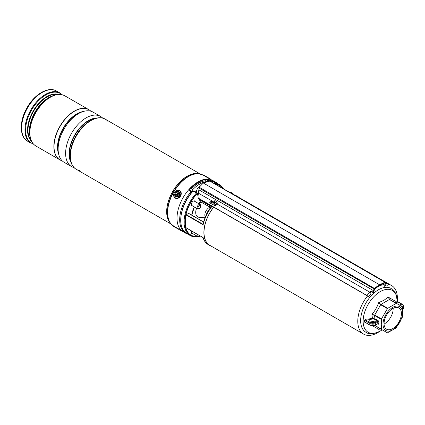 <?xml version="1.0" encoding="UTF-8"?>
<svg xmlns="http://www.w3.org/2000/svg" width="425" height="425" viewBox="0 0 425 425"><rect width="100%" height="100%" fill="white"/><g stroke="black" fill="none" stroke-linecap="round" stroke-linejoin="round"><path stroke-width="0.64" d="M205.748 216.166A12.596 7.273 -60 0 1 210.317 208.091M384.041 284.479A28.023 16.177 120 0 0 377.597 286.955A28.023 16.177 120 0 0 374.409 289.096M371.455 291.63A28.023 16.177 120 0 0 370.297 292.783M367.535 295.938A28.023 16.177 120 0 0 363.587 334.103A28.023 16.177 120 0 0 377.597 332.717A28.023 16.177 120 0 0 379.695 331.378M213.743 207.166A28.023 16.177 120 0 0 209.807 245.321L363.587 334.103M397.301 300.879A28.023 16.177 120 0 0 391.611 285.568A28.023 16.177 120 0 0 387.929 284.346M391.611 285.568L237.825 196.786A28.023 16.177 120 0 0 235.689 195.883M213.892 183.292A29.362 16.952 -60 0 1 219.523 184.668A29.362 16.952 -60 0 1 223.523 188.859M195.261 201.657A2.863 1.652 120 0 0 194.756 200.961A2.863 1.652 120 0 0 193.322 201.105A2.863 1.652 120 0 0 191.452 203.628A2.863 1.652 120 0 0 191.887 205.928A2.863 1.652 120 0 0 192.743 206.019M211.294 246.176A28.177 16.267 -60 0 1 209.727 245.453A28.177 16.267 -60 0 1 213.663 207.118M210.726 207.597L210.896 206.3L212.059 206.279A28.177 16.267 120 0 0 203.123 224.793L186.15 214.997A28.177 16.267 120 0 0 186.15 227.805L203.123 237.607A28.177 16.267 120 0 0 208.17 244.556C205.705 243.1 203.979 240.768 202.991 237.554M235.195 195.596A28.177 16.267 -60 0 1 237.904 196.648A28.177 16.267 -60 0 1 239.312 197.641M209.637 205.084A3.464 1.997 60 0 1 208.128 204.813L200.786 200.573L200.786 201.896L208.367 206.268A4.091 2.364 -120 0 0 209.637 206.662M200.398 236.077A29.362 16.952 -60 0 1 190.161 235.524A29.362 16.952 -60 0 1 196.499 192.961L193.024 191.085A29.049 16.772 -60 0 0 180.737 220.023M191.548 230.972A2.863 1.652 120 0 0 191.887 233.553A2.863 1.652 120 0 0 192.743 233.649M186.15 214.997L186.363 214.689L202.996 224.288L203.187 224.055M203.57 222.062L188.572 213.408L186.363 214.689M203.123 224.793L202.996 224.288C204.414 218.222 207.092 212.527 211.028 207.193L212.059 206.279L209.653 204.999L210.285 207.756M199.107 198.714L200.01 201.025L199.941 200.547L200.01 201.025L200.786 200.573L200.786 200.058L208.351 204.425L208.675 204.239M198.039 195.558L197.211 193.433A0.313 0.313 0 0 0 197.152 193.338L196.499 192.955L197.142 193.678A28.603 16.511 120 0 0 185.061 222.259A28.603 16.511 120 0 0 197.508 236.401M210.354 208.112L209.637 207.31L209.653 204.999M210.003 205.785L210.896 206.3A0.946 0.738 -148.4 0 1 211.034 207.182L211.034 207.182A0.946 0.738 -148.4 0 1 211.028 207.188L211.002 207.416M209.822 206.911L210.518 207.889M370.526 318.707L370.674 319.542L365.819 320.078L365.728 319.233L372.438 318.532L371.918 314.373C374.93 310.909 377.182 306.999 378.686 302.648L384.03 300.225L388.259 297.118L395.032 301.027L395.271 302.573M365.728 319.233L364.209 320.381A0.632 0.351 178.4 0 1 364.724 320.477L364.724 322.017A0.632 0.377 1.6 0 0 364.209 321.9L364.209 320.381M364.209 321.9L365.728 322.772M372.374 322.618L372.438 321.837L370.526 322.24M380.147 328.769L378.686 329.338L372.868 325.97M397.178 301.352L396.939 301.213L396.302 303.291M374.839 321.964L374.717 321.911A0.632 0.409 -67.6 0 1 374.919 322.219L372.438 321.837L372.571 321.587A3.15 1.817 180 0 1 372.821 321.582A3.15 1.817 180 0 1 374.707 321.906A3.15 1.817 180 0 1 374.839 321.964A3.15 1.817 180 0 1 375.073 322.081A3.15 1.817 180 0 1 375.126 322.113M375.009 325.47L381.326 329.115L381.703 324.466L381.326 319.382L374.574 315.488L374.924 318.872L376.396 319.605A0.632 0.361 -60 0 1 375.95 320.376A3.15 1.817 180 0 1 376.051 320.827A3.15 1.817 180 0 1 374.106 322.506A3.15 1.817 180 0 1 370.674 322.113A3.15 1.817 180 0 1 369.75 320.827A3.15 1.817 180 0 1 370.674 319.542A3.15 1.817 180 0 1 372.571 319.016A3.15 1.817 180 0 1 374.707 319.334A3.15 1.817 180 0 1 375.126 319.542A3.15 1.817 180 0 1 375.95 320.376L377.485 321.263A0.632 0.361 60 0 1 377.931 322.033L375.349 323.526L375.349 325.067L377.931 323.574L377.931 322.033A0.632 0.361 0 0 1 378.824 322.033A1.259 0.728 -120 0 0 377.931 320.493A0.632 0.361 -60 0 1 377.485 321.263L374.903 322.756A0.632 0.361 60 0 1 375.349 323.526A3.777 2.183 180 0 1 370.005 323.526L364.724 320.477L365.819 320.078L370.451 322.756A3.15 1.817 0 0 0 374.903 322.756M383.01 324.195A13.759 7.942 -60 0 1 392.737 307.344A13.759 7.942 -60 0 1 402.464 312.959A13.759 7.942 -60 0 1 392.737 329.811A13.759 7.942 -60 0 1 383.01 324.195M387.414 308.624L381.459 318.947L374.707 315.047A0.632 0.361 -60 0 0 374.574 315.488L371.918 314.373L374.707 315.047L380.667 304.725A0.632 0.361 -60 0 1 380.981 304.39L387.733 308.29L387.414 308.624L380.667 304.725L378.686 302.648L380.981 304.39L389.406 299.524A0.632 0.361 -60 0 1 389.725 299.498L396.477 303.392L389.406 299.524L388.259 297.118L389.725 299.498L402.433 306.834L402.942 312.205L402.565 316.853L396.158 327.951L387.414 332.844L374.802 325.561L381.326 329.115M387.733 308.29L396.158 303.423M381.459 318.947L381.326 319.382M392.737 328.599A12.277 7.087 -60 0 1 386.596 329.21A12.277 7.087 -60 0 1 384.715 319.372A12.277 7.087 -60 0 1 392.737 308.55A12.277 7.087 -60 0 1 398.878 307.944A12.277 7.087 -60 0 1 400.759 317.783A12.277 7.087 -60 0 1 392.737 328.599M393.141 308.327A12.277 7.087 -60 0 1 384.466 323.829A12.277 7.087 -60 0 1 384.062 324.047M374.707 325.507L380.667 328.95A0.632 0.361 -60 0 1 380.667 328.95L379.477 328.854L378.686 329.338L380.667 328.95M379.886 328.743L379.477 328.854M395.006 301.952L395.686 302.935L395.032 301.027L395.293 302.712M372.571 319.016L372.438 318.532L374.924 318.872A0.632 0.308 -53.4 0 1 374.707 319.334M370.674 322.113A3.15 1.817 180 0 1 371.514 321.767A3.15 1.817 180 0 1 372.571 321.587M370.451 322.756A0.632 0.361 120 0 0 370.005 323.526L370.005 325.067L364.724 322.017L370.138 325.353L375.217 325.353L377.804 323.802M401.811 306.473A3.15 1.817 0 0 0 402.007 305.841A3.15 1.817 0 0 0 401.083 304.555A3.15 1.817 0 0 0 397.757 304.135M397.359 301.633L396.977 303.684M402.443 306.839A3.15 1.817 0 0 0 402.199 304.428L397.561 301.75A0.632 0.51 13.6 0 1 396.939 301.213M216.564 204.754L214.333 205.541M373.463 292.777L373.299 292.299A3.15 1.817 120 0 0 373.729 290.785L373.883 289.027A0.632 0.361 -60 0 1 374.292 288.336L199.176 187.234L203.336 183.026L379.599 284.793A1416.706 817.939 -60 0 1 384.912 282.205L210.396 181.438M367.944 296.852A0.946 0.292 43.2 0 0 367.742 296.305A0.946 0.292 43.2 0 0 366.998 295.646L198.188 198.183L198.034 196.148M198.188 198.183L198.034 196.005L199.176 187.234M383.95 284.298L383.451 284.006A3.464 1.997 120 0 0 383.504 284.038L382.994 283.746M212.5 201.477L212.043 201.227L209.785 202.566M373.522 292.825L370.855 291.284L370.855 290.886A3.15 1.817 -60 0 1 369.931 292.246L217.09 204.005M387.164 286.036A1.259 0.951 -95.2 0 0 387.993 285A1.259 0.951 -95.2 0 0 387.393 283.634L385.401 282.482M209.796 181.103L203.336 183.026M373.299 292.299L370.855 290.886M213.01 201.487L198.347 193.184M212.42 204.441L210.194 203.15L209.775 202.428L211.671 200.876M367.604 296.953A1.259 0.388 -136.8 0 0 368.178 297.07A1.259 0.388 -136.8 0 0 367.901 296.337A1.259 0.388 -136.8 0 0 366.913 295.46L198.215 198.061M368.178 297.07L371.046 294.015A1.259 0.388 -136.8 0 0 370.775 293.282A1.259 0.388 -136.8 0 0 369.782 292.405L369.931 292.246M386.123 285.552L385.9 285.021L386.123 285.552L385.741 285.69A3.777 2.183 -60 0 1 385.029 284.32L384.885 282.827M383.759 283.369L383.786 283.597A3.777 2.183 120 0 0 384.492 284.973L385.741 285.69M384.29 286.296A1.259 0.951 -95.2 0 0 385.114 285.329M384.885 285.202A0.946 0.712 84.8 0 1 384.264 285.983M379.822 285.175L379.599 284.793A1416.706 817.939 -60 0 0 374.292 288.336L374.324 289.143L374.606 288.66A1416.387 817.758 120 0 0 374.531 288.708M214.136 204.85A2.518 1.907 -25 0 0 216.734 201.758A2.518 1.907 -25 0 0 214.763 200.802A2.518 1.907 -25 0 0 212.165 203.894A2.518 1.907 -25 0 0 214.136 204.85M214.747 201.923L214.981 202.13L214.747 201.923A5.35 0.946 -95 0 1 214.806 201.392A5.19 4.585 -148.5 0 0 214.513 201.402A5.19 4.585 -148.5 0 0 214.221 201.434A5.35 2.194 86.9 0 0 214.003 201.971L214.498 202.906L214.025 203.251M214.312 203.734L213.839 203.054A5.35 1.652 78.6 0 0 213.86 203.766A5.19 0.653 -1.8 0 1 214.152 203.745A5.19 0.653 -1.8 0 1 214.444 203.724A5.35 1.487 -86.8 0 1 214.577 203.001L214.885 202.757A5.35 2.879 1.1 0 1 215.682 202.725A5.19 0.637 -76.2 0 0 215.757 202.236A5.35 3.31 -163 0 0 214.981 202.13L215.156 202.736M214.529 205.689A2.518 1.907 -25 0 0 217.122 202.597L216.734 201.758M214.189 203.15L213.695 202.22A5.35 3.586 -175 0 0 212.989 202.428A5.19 3.294 62.7 0 0 212.909 202.922A5.35 2.603 12 0 1 213.6 202.847M213.695 202.22L214.003 201.971M213.573 202.847L212.989 202.428M214.779 202.029L214.981 202.746L214.498 202.906M214.529 202.778L214.221 201.434M215.549 202.725L215.757 202.236M232.985 194.315A2.518 0.77 16.9 0 0 233.261 194.087A2.518 0.77 16.9 0 0 232.911 193.497A5.35 5.35 0 0 0 231.157 192.557A5.19 5.068 8.4 0 0 230.855 192.472A5.35 0.77 104.3 0 0 230.722 192.53L230.626 192.955M231.317 193.12L231.46 192.764A5.35 0.398 -69.2 0 0 231.439 192.658A5.19 5.068 8.4 0 0 231.147 192.557A5.35 5.35 0 0 0 229.505 192.307M231.46 192.764L231.609 193.152M231.2 193.285A5.35 0.483 -66.2 0 1 231.296 193.141L231.604 193.147A5.35 4.93 9.5 0 1 232.316 193.497A5.19 0.637 -43.8 0 0 232.39 193.327A5.35 5.18 -133.8 0 0 231.699 192.929M230.217 192.722A5.35 4.893 34.6 0 1 230.318 192.743L230.552 192.913M230.366 192.753L230.414 192.525A5.35 5.212 -176 0 0 229.76 192.456M230.414 192.525L230.722 192.53M230.701 192.998L230.855 192.472M231.227 193.242L231.439 192.658M217.143 183.297A29.596 17.085 120 0 0 215.406 182.022L212.734 180.482A29.596 17.085 120 0 0 189.933 188.408A29.596 17.085 120 0 0 177.012 218.195A29.596 17.085 120 0 0 183.143 231.742L185.815 233.282A29.596 17.085 120 0 0 187.781 234.154M215.406 182.022A29.596 17.085 120 0 0 210.2 180.641L207.559 179.403A29.596 17.085 120 0 0 189.385 189.895L189.369 190.655L191.022 191.712A29.596 17.085 120 0 0 179.685 219.736A29.596 17.085 120 0 0 185.815 233.282M189.385 190.666L189.385 189.895L189.369 190.655M191.022 191.712L191.022 193.317M210.2 181.162L210.2 180.641M81.573 127.989A28.337 16.357 120 0 0 72.096 144.41M64.127 162.302L71.613 166.621L64.127 162.302A28.964 16.724 120 0 1 64.127 128.855A28.964 16.724 120 0 1 93.091 112.131A28.964 16.724 120 0 0 93.091 112.131L100.576 116.45A28.964 16.724 120 0 0 71.613 133.174A28.964 16.724 120 0 0 71.613 166.621L71.613 166.621A28.964 16.724 120 0 0 74.147 167.647M59.914 159.869L59.914 159.869A28.964 16.724 120 0 1 59.914 126.422A28.964 16.724 120 0 1 88.878 109.698L89 109.767A28.964 16.724 120 0 0 60.031 126.491A28.964 16.724 120 0 0 60.031 159.938L60.031 159.938A28.964 16.724 120 0 0 62.225 160.868M108.024 121.481A28.964 16.724 120 0 0 105.336 119.202L105.336 119.202A28.964 16.724 120 0 0 76.373 135.926A28.964 16.724 120 0 0 76.373 169.373L171.217 224.129L76.373 169.373A28.964 16.724 120 0 0 79.693 170.558M105.336 119.202L200.18 173.958L105.336 119.202C97.261 114.219 83.512 122.368 76.032 135.718C68.207 148.872 68.016 164.868 76.373 169.373L76.373 169.373M180.104 229.803L181.698 230.722L180.104 229.803M209.541 178.819L211.135 179.738L209.541 178.819M33.602 144.224L27.62 141.222C19.152 136.611 19.364 120.7 27.099 107.605C34.553 94.254 48.312 85.999 56.583 91.051L56.583 91.051A28.964 16.724 120 0 0 27.62 107.775A28.964 16.724 120 0 0 27.62 141.222L30.945 143.145A28.964 16.724 -60 0 1 30.945 109.698A28.964 16.724 -60 0 1 59.914 92.974L62.172 94.738M56.583 91.051L59.914 92.974L56.583 91.051M32.109 142.194A28.688 16.564 -60 0 1 29.591 132.34C29.638 138.853 31.732 143.4 35.865 145.982L59.856 159.837A28.964 16.724 -60 0 1 59.856 126.39A28.964 16.724 -60 0 1 88.82 109.666L88.82 109.666A28.964 16.724 -60 0 1 88.852 109.682L64.828 95.816A28.964 16.724 120 0 0 35.865 112.54A28.964 16.724 120 0 0 35.865 145.982L59.856 159.837A28.964 16.724 -60 0 0 59.883 159.853L59.856 159.837M90.902 111.201A28.964 16.724 120 0 0 89 109.767L88.878 109.698M102.728 118.134A28.964 16.724 120 0 0 100.576 116.45L93.091 112.131M176.035 227.8L179.871 230.015L176.035 227.8M174.728 194.22A2.991 2.444 -60 0 0 176.858 197.046A2.991 2.444 -60 0 0 179.839 194.151A2.991 2.444 -60 0 0 177.703 191.319A2.991 2.444 -60 0 0 174.728 194.22M205.365 217.032A5.982 3.453 -60 0 1 204.845 215.257A5.982 3.453 -60 0 1 209.637 207.368M205.036 217.818L199.054 217.287A9.446 5.451 -60 0 1 195.723 212.978A9.446 5.451 -60 0 1 196.578 208.234M199.097 203.873A9.446 5.451 -60 0 1 200.871 202.05M198.597 208.627A1.891 1.089 120 0 0 199.33 208.457A1.891 1.089 120 0 0 200.669 206.146A1.891 1.089 120 0 0 200.069 205.201A1.891 1.089 120 0 0 198.22 206.709A1.891 1.089 120 0 0 198.597 208.627M199.33 208.457L198.889 208.712A2.518 1.456 -60 0 1 197.907 208.941A2.518 1.456 -60 0 1 197.625 208.84A2.518 1.456 -60 0 1 197.508 206.152A2.518 1.456 -60 0 1 199.867 204.377A2.518 1.456 -60 0 1 200.148 204.478A2.518 1.456 -60 0 1 200.669 205.631L200.669 206.146M198.077 234.738A1.891 1.089 120 0 0 199.33 236.087L198.889 236.343A2.518 1.456 -60 0 1 197.625 236.47A2.518 1.456 -60 0 1 197.296 234.287M199.33 236.087A1.891 1.089 120 0 0 199.792 235.726L203.001 237.58M199.862 186.208A4.882 2.816 120 0 0 199.824 186.23A4.882 2.816 120 0 0 196.361 192.302M207.166 181.64L205.572 180.715A28.337 16.357 120 0 0 191.415 188.812L190.076 191.112M206.911 181.491A28.337 16.357 120 0 0 192.748 189.582L191.022 192.557M192.748 189.582L191.415 188.812M196.201 192.557A2.678 1.546 -60 0 1 196.961 192.653L194.916 191.468A2.678 1.546 120 0 0 194.151 191.372M176.97 192.371A2.359 1.928 120 0 1 179.541 193.306A2.359 1.928 120 0 1 178.229 196.366A2.359 1.928 120 0 1 175.653 195.426A2.359 1.928 120 0 1 176.97 192.371M178.851 193.997L178.681 193.465L178.187 193.731A0.505 0.409 120 0 1 177.639 193.534L177.48 193.024L176.959 193.311L177.119 193.816A0.505 0.409 120 0 1 176.837 194.469L176.348 194.735L176.513 195.266L177.007 195.001A0.505 0.409 120 0 1 177.554 195.202L177.714 195.707L178.234 195.426L178.075 194.916A0.505 0.409 120 0 1 178.357 194.268L178.851 193.997M177.241 194.942L177.692 194.969A0.723 0.59 120 0 1 178.144 195.341L178.181 195.452M176.943 195.032L176.348 194.735M177.666 193.603L177.708 193.954A0.723 0.59 120 0 1 177.305 194.889L177.204 194.942M177.607 193.635L176.959 193.311M178.42 194.23A0.723 0.59 120 0 1 177.868 193.869M219.523 184.668L216.182 182.739A29.362 16.952 120 0 0 210.55 181.363M215.162 184.03A28.826 16.644 -60 0 1 223.013 188.562M212.893 201.418A28.177 16.267 120 0 0 210.922 203.57M237.904 196.648L236.348 195.75A28.177 16.267 120 0 0 233.638 194.698M193.157 191.032A29.362 16.952 120 0 0 186.819 233.596C176.333 228.395 179.982 204.446 193.014 191A0.313 0.313 0 0 1 193.407 190.942L193.157 191.032M198.034 195.962L197.014 193.513A28.826 16.644 -60 0 0 184.843 222.541A28.826 16.644 -60 0 0 197.747 236.523M199.272 236.119A28.603 16.511 120 0 0 200.111 235.917M222.647 188.349A28.603 16.511 120 0 0 215.661 184.317M191.718 215.119A19.55 11.289 -60 0 1 194.331 206.938M198.231 203.373L200.786 201.896M199.978 200.526L200.786 200.058M210.375 203.256L211.363 202.688M197.152 193.338L193.455 191.006L196.642 192.844M208.128 204.813L208.351 204.425A3.15 1.817 -120 0 0 209.509 204.717M200.265 236.002A28.826 16.644 -60 0 1 198.895 236.337M397.295 301.362A24.151 13.94 120 0 0 380.221 291.63A24.151 13.94 120 0 0 363.141 321.21A24.151 13.94 120 0 0 380.221 331.064A24.151 13.94 120 0 0 382.165 329.816L380.093 331.155C373.554 334.183 368.82 334.549 365.882 332.249A25.266 14.588 -60 0 1 362.01 312.003A25.266 14.588 -60 0 1 378.516 289.738A25.266 14.588 -60 0 1 391.149 288.485L395.133 292.469L396.121 294.493L397.306 301.373M376.396 319.605L377.931 320.493M378.824 322.033L378.824 323.574A1.259 0.728 -120 0 1 377.931 324.089L377.671 323.94M370.138 325.353A0.632 0.361 120 0 1 370.005 325.067A3.777 2.183 0 0 0 375.349 325.067A0.632 0.361 60 0 1 375.217 325.353M378.824 323.574A0.632 0.361 180 0 0 377.931 323.574A0.632 0.361 60 0 1 377.804 323.866M402.804 309.209A3.777 2.183 0 0 0 403.75 307.769L403.75 306.223A3.777 2.183 180 0 1 402.65 307.764M397.178 301.394L402.512 304.396A0.632 0.361 120 0 0 402.199 304.428M387.393 283.634L385.533 283.804M385.114 282.598A1416.387 817.758 120 0 0 385.045 282.636L384.912 282.205A0.632 0.361 -60 0 1 385.188 282.195A0.632 0.361 -60 0 1 385.316 282.428L210.205 181.167M374.329 289.058L198.964 188.041M374.191 290.599L373.729 290.785L198.889 189.842M366.913 295.46L369.782 292.405M383.786 283.597L385.029 284.32L385.475 284.006M384.891 282.822L385.326 282.79M385.321 282.71L385.948 285.058M212.197 201.301L212.197 201.014M207.559 181.539L207.559 179.403M208.436 179.653L208.436 181.347M95.838 118.288A27.078 15.635 120 0 0 74.986 135.123A27.078 15.635 120 0 0 70.832 161.601M71.198 162.77A27.163 15.682 -60 0 1 74.72 134.975A27.163 15.682 -60 0 1 97.033 118.017M81.324 112.211A27.078 15.635 120 0 0 58.31 152.07M58.661 154.084A27.163 15.682 -60 0 1 63.144 128.292A27.163 15.682 -60 0 1 83.242 111.509M170.345 223.109A28.964 16.724 -60 0 1 172.656 191.516A28.964 16.724 -60 0 1 198.863 173.713M203.15 175.127L198.321 173.623A28.985 16.734 120 0 0 172.741 191.563A28.985 16.734 120 0 0 169.995 222.684L170.701 223.545A29.383 16.963 -60 0 1 173.485 191.994A29.383 16.963 -60 0 1 199.415 173.804A29.383 16.963 -60 0 1 201.402 174.335M172.152 225A29.383 16.963 -60 0 1 170.701 223.545L173.713 226.116M210.625 179.467L203.044 175.084A29.437 16.995 120 0 0 173.713 192.121A29.437 16.995 120 0 0 173.613 226.058L179.281 229.309M88.82 109.666L64.828 95.816C60.525 93.527 55.537 93.989 49.874 97.203L48.907 97.761A27.322 15.773 120 0 0 29.591 131.224L29.591 132.34A28.688 16.564 -60 0 1 49.874 97.203A28.688 16.564 -60 0 1 59.67 94.456M61.864 94.663A28.688 16.564 120 0 0 60.249 93.489A28.688 16.564 120 0 0 31.556 110.054A28.688 16.564 120 0 0 31.556 143.177A28.688 16.564 120 0 0 33.384 143.995M31.514 141.297A27.322 15.773 -60 0 1 33.203 111.005A27.322 15.773 -60 0 1 58.592 94.387M57.678 94.462A27.142 15.667 120 0 0 33.612 111.238A27.142 15.667 120 0 0 31.115 140.468M29.686 134.587A27.142 15.667 -60 0 1 51.866 96.162M178.994 229.511L175.573 227.534L178.994 229.511M203.522 174.999L210.513 179.037L210.678 179.493M180.779 194.14A4.091 3.342 -60 0 0 177.863 190.267A4.091 3.342 -60 0 0 173.788 194.23A4.091 3.342 -60 0 0 176.704 198.103A4.091 3.342 -60 0 0 180.779 194.14M173.687 194.241A4.409 3.597 120 0 1 179.642 190.458A4.409 3.597 120 0 1 181.204 194.23A4.409 3.597 120 0 1 175.238 198.093A4.409 3.597 120 0 1 173.676 194.321M197.567 194.342L196.961 192.653A2.678 1.546 -60 0 1 197.513 193.981M197.513 194.204A2.422 1.397 120 0 0 196.722 192.87M178.144 195.341L177.554 195.202M177.305 194.889L176.837 194.469M177.708 193.954L177.119 193.816M178.617 194.124L178.187 193.731M216.182 182.739L210.502 181.337M209.727 245.453L208.17 244.556M190.161 235.524L186.819 233.596M203.591 221.972L188.732 213.393M203.023 237.596L186.203 227.885M200.032 200.664L199.32 198.842M191.787 215.156L194.384 206.964M198.321 203.426L200.786 202.002L209.637 206.837M210.699 203.442L212.675 201.296M233.585 194.666L236.348 195.75M395.686 302.935L388.88 299.009M403.75 307.769L402.512 309.597M402.512 304.396L403.75 306.223M198.034 196.005L198.034 196.286M379.753 285.324L384.859 282.774M379.764 285.318L374.558 288.793L373.575 292.852M212.558 204.733L212.165 203.894M214.322 203.681L213.802 202.932M214.97 202.746L214.752 201.976M233.16 194.422L233.261 194.087M173.623 226.042C173.294 226.254 173.942 226.753 175.573 227.534L180.853 230.584L181.257 230.451M210.513 179.037L203.447 174.957L203.044 175.084M179.802 190.549L179.642 190.458C176.699 189.534 174.696 190.809 173.634 194.273C173.432 195.999 173.968 197.269 175.238 198.093L175.392 198.183M193.896 200.871L200.148 204.478M191.377 205.232L197.625 208.84M191.377 232.863L197.625 236.47M198.087 194.836L197.667 194.597M177.687 193.635L177.937 194.012"/></g></svg>
